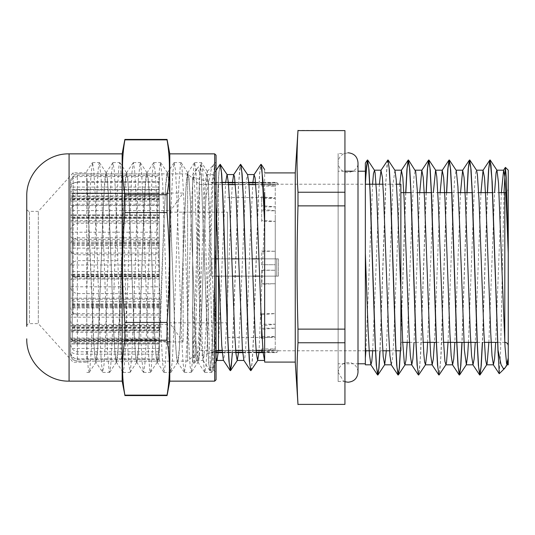<?xml version="1.0" encoding="UTF-8"?>
<svg xmlns="http://www.w3.org/2000/svg" width="535" height="535" viewBox="0 0 535 535"><rect width="100%" height="100%" fill="white"/><g stroke="black" fill="none" stroke-linecap="round" stroke-linejoin="round"><path stroke-width="0.4" stroke-dasharray="2.67 2.01" d="M216.06 167.709L215.037 162.58L216.06 162.573L216.06 167.709L213.057 165.582L211.305 168.993L205.848 198.445L206.303 183.13L207.246 171.374L208.255 182.997L212.154 349.001L213.485 369.732L214.107 363.72L215.083 335.097L216.06 289.315L216.06 167.709L216.06 372.427L216.06 289.315L214.435 335.733L212.816 365.545L211.786 372.313L211.198 371.497L209.58 352.15L203.099 176.209L201.427 162.56L200.645 165.603L199.863 174.477L198.244 209.018L193.382 349.964L191.376 372.306L198.131 362.088L196.853 356.812L195.576 337.906L190.467 204.089L189.196 181.987L187.919 172.912L187.043 174.985L186.173 183.699L184.428 218.039L180.944 314.861L179.325 348.298L177.707 362.101L176.43 356.745L175.159 337.826L170.056 204.123L168.779 182.02L167.508 172.905L166.632 174.978L165.763 183.652L164.018 217.986L158.915 348.258L157.297 362.081L156.019 356.778L154.742 337.866L149.639 204.042L148.362 181.947L147.085 172.905L146.215 175.005L145.346 183.719L143.601 218.066L140.117 314.868L138.498 348.265L136.886 362.101L135.609 356.791L134.332 337.893L129.229 204.129L127.952 182.02L126.675 172.912L125.805 174.972L124.936 183.672L123.19 217.999L118.081 348.292L116.463 362.095L115.192 356.745L113.915 337.826L108.812 204.062L107.535 181.974L106.258 172.899L105.388 174.999L104.519 183.692L102.773 218.039L99.289 314.861L97.671 348.245L95.885 362.215L94.748 356.457L93.605 339.845L86.77 178.048L86.77 362.222L86.77 172.778L93.585 336.782L94.722 354.725L95.859 362.101L102.606 372.32L101.349 362.757L100.092 339.096L95.063 192.453L93.806 170.337L92.548 162.58L90.99 174.45L89.586 203.4L86.77 289.315L86.77 171.22L92.401 162.694M73.161 314.861L73.161 172.778L73.161 314.861M205.848 198.445L201.494 314.861L199.709 350.733L198.819 359.861L197.923 362.101L196.646 353.033L195.375 330.944L190.273 197.174L188.995 178.255L187.718 172.912L186.06 187.357L184.401 222.259L181.077 314.854L179.292 350.746L178.402 359.894L177.506 362.088L176.229 352.973L174.958 330.864L169.856 197.127L168.578 178.222L167.301 172.899L165.643 187.37L163.984 222.279L160.667 314.861L158.882 350.713L157.992 359.868L157.096 362.095L155.819 353.046L154.548 330.951L149.439 197.114L148.162 178.208L146.884 172.919L145.226 187.404L143.567 222.313L140.25 314.861L138.465 350.746L137.575 359.881L136.679 362.101L135.402 353L134.131 330.897L129.029 197.174L127.751 178.255L126.481 172.905L124.815 187.337L123.157 222.246L119.84 314.861L118.054 350.733L117.158 359.894L116.269 362.081L114.992 352.986L113.714 330.877L108.612 197.094L107.334 178.195L106.057 172.905L104.399 187.397L102.74 222.313L97.724 349.536L96.875 358.985L95.859 362.101M205.848 195.803L201.494 314.861M86.77 178.048L86.77 345.476L88.128 367.291L89.151 372.42L89.746 370.668L91.365 348.934L96.226 207.654L97.845 173.728L98.6 165.409L99.356 162.566L101.082 177.031L107.562 353.113L109.18 371.705L109.715 372.313L110.799 364.944L112.417 334.469L117.279 191.998L118.897 166.345L119.773 162.58L120.515 165.308L122.134 189.129L126.989 331.172L128.614 363.298L130.232 372.119L131.851 355.481L133.469 317.436L138.324 179.238L140.183 162.566L141.568 171.916L143.186 204.243L148.041 346.212L149.666 369.812L150.542 372.306L151.285 368.515L152.903 342.641L157.758 200.13L159.376 169.862L160.6 162.573L162.62 182.188L167.475 321.996L169.093 358.236L170.805 372.434L172.337 361.038L173.955 326.918L178.81 185.732L180.429 164.238L181.164 162.694L182.047 167.87L183.672 195.743L188.527 338.434L190.146 366.769L191.376 372.306M201.361 314.861L199.742 348.245L198.131 362.088M216.06 155.224L216.06 379.776M169.782 381.141L169.782 153.859M86.77 172.778L73.161 172.778L38.319 211.358L29.472 211.358C27.833 211.218 26.924 210.309 26.75 208.637L26.75 326.363C26.924 324.691 27.833 323.782 29.472 323.642L29.472 211.358L29.472 323.642L38.319 323.642L38.319 211.358L38.319 323.642L73.161 362.222L86.77 362.222M26.75 303.158L26.75 196.184M215.037 162.58L213.625 172.337L212.368 196.024L207.339 342.574L206.082 364.683L204.831 372.434L203.42 362.73L202.163 339.056L197.134 192.446L195.877 170.337L194.62 162.573L193.215 172.257L191.958 195.91L186.929 342.554L185.672 364.676L184.414 372.42L183.003 362.677L181.746 338.996L176.724 192.433L175.467 170.317L174.209 162.566L172.798 172.29L171.541 195.97L166.512 342.56L165.255 364.669L163.998 372.427L162.593 362.757L161.336 339.096L156.307 192.453L155.05 170.331L153.792 162.58L152.381 172.317L151.124 195.991L146.102 342.567L144.845 364.683L143.587 372.434L142.176 362.69L140.919 339.003L135.89 192.433L134.633 170.331L133.382 162.566L131.971 172.243L130.714 195.904L125.685 342.547L124.428 364.669L123.17 372.42L121.759 362.697L120.509 339.029L115.48 192.439L114.222 170.317L112.965 162.573L111.554 172.323L110.297 196.011L105.275 342.574L104.017 364.676L102.606 372.32M86.77 345.476L86.77 289.315M167.06 322.445C170.204 282.025 170.204 252.975 167.06 212.555L124.876 212.555C121.733 252.975 121.733 282.025 124.876 322.445L167.06 322.445L167.06 340.213L124.876 340.213C121.733 358.524 121.733 376.841 124.876 395.151L167.06 395.151C170.204 376.841 170.204 358.524 167.06 340.213M167.06 194.787C170.204 176.476 170.204 158.159 167.06 139.849L124.876 139.849C121.733 158.159 121.733 176.476 124.876 194.787L167.06 194.787L167.06 212.555M124.876 322.445L124.876 340.213M124.876 395.151L124.876 395.566M167.06 395.566L167.06 395.151M167.06 139.849L167.06 139.434M124.876 139.434L124.876 139.849M122.154 381.141L122.154 153.859M124.876 194.787L124.876 212.555M508.25 189.243L508.25 253.095L508.25 189.243L506.839 192.005M400.869 192.647L400.869 342.353L400.869 192.647M411.034 192.647L417.42 192.647M431.444 192.647L437.837 192.647M451.861 192.647L458.248 192.647M472.278 192.647L478.664 192.647M492.688 192.647L499.075 192.647M508.25 358.042L508.25 170.19M264.644 169.575L264.644 360.891L264.644 360.269L264.27 360.322M192.647 332.014L193.897 361.747L194.352 363.653L194.847 359.908L195.797 336.522L198.639 205.059L199.588 174.644L200.498 165.181L201.22 175.099L197.321 168.371L196.82 168.739L192.647 181.78L192.647 362.088L192.647 305.304L195.456 356.624L196.566 360.316L197.816 351.642L199.073 330.576L204.089 200.913L205.346 181.385L206.597 174.544L207.934 182.274L209.091 200.625L216.06 358.002M504.017 192.647L500.579 351.448L499.315 373.738M505.127 367.812L506.672 364.215M258.973 352.625L264.644 216.06L264.644 192.353L264.644 362.088M218.146 352.625L225.67 182.375M238.563 352.625L245.211 195.349L246.321 179.894L247.598 174.677M201.22 173.26L207.854 347.676L208.964 364.736L210.068 370.655L211.472 361.205L212.716 338.207L217.712 194.834L218.962 172.678L220.206 164.365M232.431 352.625L238.57 185.498L239.593 170.137L240.616 164.365M251.049 370.541L252.299 361.225L253.543 338.247L258.539 194.907L259.783 172.731L261.033 164.372M201.22 175.099L207.633 345.958L208.703 363.379L209.934 370.655L211.191 363.044L212.448 341.297L217.471 197.168L218.728 173.895L219.985 164.459M232.297 352.625L238.376 186.715L240.396 164.466M250.835 370.641L252.079 362.255L253.329 340.086L258.318 196.82L259.562 173.835L260.812 164.466M487.485 192.647L482.483 342.353M467.075 192.647L462.066 342.353M446.658 192.647L441.067 354.999L439.202 374.895M426.241 192.647L420.65 355.059L418.785 374.915M405.831 192.647L400.447 350.786M387.942 160.005L386.959 165.683L385.969 180.683L380.037 350.786M365.378 184.214L365.351 363.787L365.351 184.789M487.352 192.647L482.343 342.353M466.935 192.647L461.932 342.353M446.524 192.647L440.873 356.096L439.93 369.812L438.988 374.988M426.107 192.647L420.45 356.33L419.5 369.966L418.557 374.988M405.697 192.647L400.314 350.786M387.728 160.092L385.775 181.833L379.897 350.786M365.9 350.786L372.574 184.214M386.31 350.786L392.957 184.695L394.917 170.311M407.215 342.353L412.445 202.457L414.07 175.721L415.334 170.324M427.625 342.353L433.33 192.647M448.042 342.353L453.038 207.787L454.663 178.262L456.161 170.311M468.453 342.353L474.15 192.814L475.776 172.049L476.571 170.324M488.87 342.353L494.574 192.647M192.647 181.78L192.647 305.304M252.888 182.375L250.347 233.461L247.17 320.211L245.578 349.997L244.803 357.795L243.853 360.329M232.471 182.375L231.28 201.401L226.519 325.641L224.927 352.899L223.436 360.329M216.06 203.875L213.813 175.266L213.231 174.677L212.221 180.623L210.629 206.329L205.868 330.764L204.276 355.34L203.019 360.316L201.1 341.811L194.747 187.832L193.162 174.671L192.647 175.065M264.644 360.269L264.644 216.06M501.375 192.647L495.678 342.353M480.965 192.647L475.261 342.353M460.548 192.647L454.844 342.353M440.138 192.647L434.433 342.353M419.721 192.647L414.016 342.353M399.792 184.214L393.459 344.995L392.409 359.721L391.353 364.803M379.382 184.214L372.701 350.786M255.757 184.662L278.387 184.662L276.755 182.575L278.387 184.662L222.212 184.662M222.112 182.816L211.526 182.816L218.507 184.662L211.526 182.816L211.526 182.375L211.526 182.816L276.755 183.017L276.755 182.375L276.755 182.816L263.08 182.816M259.635 276.14L211.526 276.14L211.526 258.86L278.387 258.86L278.387 276.14L278.387 258.86L276.755 258.86L276.755 276.14L276.755 258.86L276.755 276.14L278.387 276.14L276.755 276.14L276.755 258.86L278.387 258.86L259.034 258.86M159.303 343.878L70.573 343.878L70.573 351.141C70.5 355.548 72.767 358.249 77.374 359.252L159.303 359.252L159.303 329.874L159.303 340.481L70.573 340.481L70.573 341.009L159.303 341.009L159.303 358.918L77.374 358.918L77.374 361.132L187.611 361.132L187.611 173.868L187.611 361.132L199.455 350.519L199.455 184.481L199.455 350.519L278.387 350.338L276.755 352.425L278.387 350.338L262.906 350.338M216.06 352.184L211.526 352.184L211.526 352.625L211.526 352.184L216.06 350.987L211.526 352.184L276.755 351.983L276.755 352.625L276.755 352.184L263.06 352.184M216.06 258.86L211.526 258.86L211.526 276.14L276.755 276.14L216.06 276.14M211.526 258.86L276.755 258.86L211.526 258.86M224.967 258.86L218.206 258.86M252.226 258.86L245.518 258.86M245.384 258.86L238.617 258.86M231.815 258.86L225.108 258.86M218.808 276.14L225.516 276.14M225.65 276.14L232.417 276.14M239.225 276.14L245.926 276.14M246.067 276.14L252.834 276.14M222.252 182.816L228.391 182.816M235.199 182.816L242.529 182.816M242.663 182.816L248.808 182.816M255.61 182.816L262.939 182.816M222.353 184.662L228.539 184.662M235.346 184.662L242.629 184.662M242.763 184.662L248.956 184.662M256.104 350.338L248.822 350.338M248.688 350.338L242.495 350.338M235.688 350.338L228.405 350.338M228.271 350.338L222.078 350.338M222.232 352.184L228.371 352.184M228.505 352.184L235.841 352.184M242.643 352.184L248.788 352.184M248.922 352.184L256.252 352.184M276.755 182.575L278.387 184.214L365.351 184.214M382.913 184.214L390.102 184.214M390.242 184.214L396.522 184.214M400.869 350.786L400.869 184.214M218.507 184.662L218.507 258.86L218.507 184.662M218.507 350.338L218.507 276.14M297.988 342.761C296.724 363.305 296.724 383.849 297.988 404.386L344.935 404.386L344.935 342.761L297.988 342.761L297.988 329.125L344.935 329.125L344.935 205.875L297.988 205.875C296.724 251.677 296.724 283.323 297.988 329.125M297.988 130.614C296.724 151.151 296.724 171.695 297.988 192.239L344.935 192.239L344.935 130.614L297.988 130.386M344.935 342.761L344.935 329.125M344.935 205.875L344.935 192.239M344.935 153.518L344.935 381.482L344.935 153.518L338.133 153.518L338.133 381.482L338.133 153.518M297.988 192.239L297.988 205.875M295.26 362.088L295.26 172.912M192.647 177.406L192.647 357.594L192.647 177.406L211.526 182.375L222.092 182.375M338.133 171.213L338.133 363.787L338.133 171.213L344.935 171.213M353.2 171.213L358.002 171.213L358.002 363.787L338.133 363.787M169.515 324.391L169.515 210.609L169.515 324.391L72.339 324.391L72.339 210.609L72.339 324.391M169.515 341.397L169.515 193.603L169.515 341.397L72.339 341.397L72.339 193.603L72.339 341.397M70.573 298.209L70.573 306.154C70.5 310.962 72.767 313.918 77.374 315.008L159.303 315.008L159.303 298.209L70.573 298.209L70.573 279.043L159.303 279.043L159.303 327.922L77.374 327.922C72.793 326.832 70.526 323.815 70.573 318.873L70.573 334.435C70.5 339.478 72.767 342.574 77.374 343.717L77.374 327.922M159.303 298.209L159.303 279.043M70.573 265.006L70.573 271.185C70.5 274.936 72.767 277.23 77.374 278.086L159.303 278.086L159.303 265.006L70.573 265.006L70.573 248.133L159.303 248.133L159.303 293.601L77.374 293.601C72.793 292.678 70.526 290.137 70.573 285.964L70.573 306.154M159.303 265.006L159.303 248.133M70.573 232.223L70.573 235.587C70.5 237.62 72.767 238.871 77.374 239.332L159.303 239.332L159.303 232.223L70.573 232.223L70.573 220.574L159.303 220.574L159.303 254.767L77.374 254.767C72.793 254.178 70.526 252.54 70.573 249.858L70.573 271.185M159.303 232.223L159.303 220.574M159.303 305.411L70.573 305.411L70.573 307.959L159.303 307.959L159.303 351.789L77.374 351.789C72.793 350.719 70.526 347.757 70.573 342.902L70.573 351.141M159.303 328.189L70.573 328.189L70.573 329.874L159.303 329.874M159.303 341.009L159.303 354.203L77.374 354.203C72.793 353.688 70.526 352.271 70.573 349.95L70.573 340.782C70.5 341.865 72.767 342.527 77.374 342.774L77.374 354.203M159.303 340.146L70.573 340.146L70.573 339.431L159.303 339.431L159.303 327.253L159.303 332.322L77.374 332.322L70.573 331.747L70.573 315.51C70.5 314.48 72.767 313.851 77.374 313.617L77.374 332.322M159.303 327.253L70.573 327.253L70.573 325.42L159.303 325.42L159.303 299.239L77.374 299.239C72.793 299.62 70.526 300.69 70.573 302.435L70.573 281.932C70.5 278.976 72.767 277.163 77.374 276.488L77.374 299.239M159.303 304.027L70.573 304.027L70.573 301.386L159.303 301.386L159.303 260.665L77.374 260.665C72.793 261.434 70.526 263.574 70.573 267.079L70.573 245.859C70.5 241.486 72.767 238.797 77.374 237.801L77.374 260.665M159.303 274.488L70.573 274.488L70.573 271.499L159.303 271.499L159.303 223.276L77.374 223.276C72.793 224.299 70.526 227.141 70.573 231.802L70.573 213.525C70.5 208.489 72.767 205.4 77.374 204.25L77.374 223.276M159.303 243.739L70.573 243.739L70.573 240.917L159.303 240.917L159.303 193.53L77.374 193.53C72.793 194.633 70.526 197.689 70.573 202.698L70.573 190.527C70.5 185.698 72.767 182.736 77.374 181.639L77.374 193.53M159.303 217.096L70.573 217.096L70.573 214.936L159.303 214.936L159.303 176.577L77.374 176.577C72.793 177.566 70.526 180.302 70.573 184.796L70.573 180.843L73.997 174.771L77.374 173.868L77.374 176.577M183.124 211.753L183.124 341.945L183.124 211.753M159.303 199.174L70.573 199.174L70.573 198.037L159.303 198.037L159.303 175.346L77.374 175.346C72.793 176.048 70.526 177.995 70.573 181.191L70.573 186.133C70.5 184.047 72.767 182.769 77.374 182.295L77.374 175.346M227.489 212.181L227.489 322.819L227.489 212.181L169.515 212.181L169.515 322.819L169.515 212.181L183.124 193.055L70.573 193.061L159.303 193.155L159.303 199.822L159.303 190.045L77.374 190.045C72.793 190.34 70.526 191.169 70.573 192.513L70.573 195.997L159.303 195.997M159.303 199.822L70.573 199.822L70.573 201.127L159.303 201.127L159.303 218.287L159.303 214.896L159.303 218.14L77.374 218.14C72.793 217.979 70.526 217.531 70.573 216.802L70.573 235.587M159.303 218.287L70.573 218.287L70.573 220.574M159.303 245.257L70.573 245.257L70.573 248.133M159.303 276.073L70.573 276.073L70.573 279.043M70.573 216.802L70.573 214.916L159.303 214.916L70.573 214.896L70.573 218.287M77.374 182.295L159.303 182.295L159.303 189.584L70.573 189.584L70.573 193.155M159.303 189.584L159.303 193.155M70.573 189.584L70.573 186.133M73.997 174.764L77.374 173.868L159.303 173.868L159.303 187.089L70.573 187.089L70.573 198.037M159.303 187.089L159.303 198.037M70.573 187.089L70.573 180.843M77.374 181.639L159.303 181.639L159.303 198.498L70.573 198.498L70.573 214.936M159.303 198.498L159.303 214.936M70.573 198.498L70.573 190.527M77.374 204.25L159.303 204.25L159.303 221.844L70.573 221.844L70.573 240.917M159.303 221.844L159.303 240.917M70.573 221.844L70.573 213.525M77.374 237.801L159.303 237.801L159.303 253.075L70.573 253.075L70.573 271.499M159.303 253.075L159.303 271.499M70.573 253.075L70.573 245.859M77.374 276.488L159.303 276.488L159.303 286.807L70.573 286.807L70.573 301.386M159.303 286.807L159.303 301.386M70.573 286.807L70.573 281.932M77.374 313.617L159.303 313.617L159.303 317.201L70.573 317.201L70.573 325.42M159.303 317.201L159.303 325.42M70.573 317.201L70.573 315.51M77.374 342.774L159.303 342.774L159.303 338.996L70.573 338.996L70.573 338.06L70.573 339.431M159.303 338.996L159.303 339.431M70.573 338.996L70.573 340.782M159.303 348.432L70.573 348.432L70.573 341.009M70.573 348.432L70.573 353.388C70.5 356.39 72.767 358.229 77.374 358.918M70.573 343.878L70.573 329.874M77.374 343.717L159.303 343.717L159.303 326.109L70.573 326.109L70.573 307.959M159.303 326.109L159.303 307.959M70.573 326.109L70.573 334.435M159.303 201.127L159.303 205.547L70.573 205.547L159.303 205.447L70.573 205.547L70.573 201.127M70.573 245.257L70.573 242.602L159.303 242.923M70.573 249.858L70.573 242.923M70.573 276.073L70.573 274.268L70.573 275.184L159.303 275.184M70.573 285.964L70.573 275.184M70.573 305.411L70.573 304.408L70.573 306.107L159.303 306.107M70.573 318.873L70.573 306.107M70.573 328.189L70.573 330.362L159.303 330.362M70.573 342.902L70.573 330.362M70.573 340.481L70.573 343.744L159.303 343.744L159.303 361.085L77.374 361.085C72.793 360.222 70.526 357.821 70.573 353.896L70.573 353.388M159.303 340.481L159.303 343.744M70.573 353.896L70.573 343.744M70.573 340.146L70.573 343.945L159.303 343.945M70.573 349.95L70.573 343.945M70.573 327.253L70.573 330.931L159.303 330.931M70.573 331.747L70.573 330.931M70.573 304.027L70.573 307.07L159.303 306.943M70.573 302.435L70.573 306.943M70.573 274.488L70.573 276.722L70.573 276.134L159.303 276.134M70.573 267.079L70.573 276.134M70.573 243.739L70.573 245.124L70.573 243.84L159.303 243.84M70.573 231.802L70.573 243.84M70.573 217.096L70.573 215.632L159.303 215.632M70.573 202.698L70.573 215.632M70.573 199.174L70.573 196.392L159.303 196.392M70.573 184.796L70.573 196.392M70.573 193.061L70.573 189.45L159.303 189.45M70.573 199.822L70.573 195.997M70.573 192.513L70.573 205.5M159.303 239.332L159.303 254.767M159.303 278.086L159.303 293.601M159.303 315.008L159.303 327.922M159.303 343.717L159.303 351.789M159.303 359.252L159.303 361.085M159.303 358.918L159.303 354.203M159.303 342.774L159.303 332.322M159.303 313.617L159.303 299.239M159.303 276.488L159.303 260.665M159.303 237.801L159.303 223.276M159.303 204.25L159.303 193.53M159.303 181.639L159.303 176.577M159.303 173.868L159.303 175.346M159.303 182.295L159.303 190.045M159.303 205.447L159.303 218.14M70.573 181.191L70.573 189.45M262.143 338.207L275.257 336.542L261.648 336.542L261.648 338.274M264.644 220.554L275.257 221.396L275.257 283.724L261.648 283.724L261.648 284.179L275.257 283.724L275.257 350.519L261.648 352.184M255.743 184.481L275.257 184.481L275.257 198.458L261.648 198.458L261.648 196.726L275.257 198.458L275.257 206.871L261.648 206.871L261.648 205.594L275.257 206.871L275.257 251.276L261.648 251.276L261.648 250.821L275.257 251.276L275.257 264.731L261.648 264.731L275.257 264.731L275.257 313.604L261.648 313.604L261.648 314.687L275.257 313.604L275.257 324.21L261.648 324.21L261.648 325.828L275.257 324.21L275.257 350.472L261.648 350.472L261.648 348.92L261.648 350.906L275.257 348.92L261.648 348.92M263.16 184.314L275.257 186.08L275.257 221.396L261.648 221.396L261.648 220.313L264.537 220.547M261.648 270.269L275.257 270.269L261.648 270.028L261.648 283.724M275.257 184.481L261.648 182.482L261.648 186.08L261.648 184.093L263.019 184.294M261.648 186.08L275.257 186.08L275.257 184.528L261.648 184.528M261.648 210.79L275.257 210.79L261.648 209.172L261.648 221.396M261.648 328.236L275.257 328.129L261.648 329.406M261.648 352.518L261.648 350.906M261.648 270.028L261.648 284.179M261.648 182.482L261.648 184.093M261.648 264.972L261.648 250.821M261.648 325.828L261.648 314.687M261.648 205.594L261.648 196.726M261.648 209.172L261.648 220.313M261.648 264.731L261.648 251.276M261.648 324.21L261.648 313.604M261.648 206.871L261.648 198.458M227.489 215.117L227.489 337.451L227.489 215.117M275.257 215.117L275.257 337.451L275.257 215.117M261.648 328.129L261.648 336.542M214.696 381.141L214.696 153.859M69.075 381.141L69.075 153.859M504.846 192.647L504.846 342.353M77.374 239.332L77.374 218.14M77.374 278.086L77.374 254.767M77.374 315.008L77.374 293.601M77.374 359.252L77.374 351.789M70.573 354.33C70.974 358.463 73.241 360.73 77.374 361.132L77.374 361.085M77.374 205.447L77.374 190.045M213.391 369.765L216.06 372.427M207.246 171.381L213.05 165.576M207.339 171.401L201.575 162.673M213.485 369.738L211.786 372.313M89.305 372.306L96.059 362.088M99.51 162.68L106.258 172.899M109.715 372.313L116.463 362.095M119.927 162.694L126.675 172.912M130.132 372.32L136.886 362.101M140.331 162.68L147.085 172.905M150.542 372.306L157.297 362.081M160.754 162.687L167.508 172.905M170.953 372.32L177.707 362.101M181.164 162.694L187.919 172.912M212.582 166.178L214.883 162.694M197.923 362.101L204.678 372.327M187.718 172.912L194.472 162.687M177.506 362.088L184.261 372.306M167.301 172.899L174.056 162.68M157.096 362.095L163.85 372.313M146.884 172.919L153.639 162.694M136.679 362.101L143.433 372.32M126.481 172.905L133.228 162.68M116.269 362.081L123.017 372.3M106.057 172.905L112.811 162.687M86.77 372.427L89.151 372.427M102.76 372.427L109.561 372.427M123.17 372.427L129.978 372.427M143.587 372.427L150.388 372.427M163.998 372.427L170.805 372.427M184.414 372.427L191.222 372.427M204.831 372.427L211.633 372.427M92.548 162.573L99.356 162.573M112.965 162.573L119.773 162.573M133.382 162.573L140.183 162.573M153.792 162.573L160.6 162.573M174.209 162.573L181.011 162.573M194.62 162.573L201.427 162.573M400.869 342.353L402.708 342.353M409.516 342.353L415.902 342.353M416.036 342.353L423.125 342.353M436.453 342.353L443.535 342.353M477.28 342.353L484.362 342.353M497.69 342.353L504.779 342.353M192.647 362.088L194.252 363.686M196.82 168.739L200.404 165.161M196.566 360.316L194.352 363.653M206.771 174.671L200.498 165.181M216.06 361.707L210.222 370.534M209.773 370.534L203.019 360.316M216.06 170.404L213.231 174.677M196.352 169.327L192.821 174.671M196.392 360.45L203.193 360.45M192.647 174.55L192.988 174.55M206.597 174.55L213.405 174.55M365.351 350.786L278.387 350.786L276.755 352.425M235.159 182.375L242.502 182.375M242.643 182.375L248.768 182.375M255.576 182.375L262.919 182.375M263.053 182.375L276.755 182.375M192.647 357.594L211.526 352.625L216.06 352.625M222.266 352.625L228.398 352.625M228.532 352.625L235.875 352.625M242.683 352.625L248.808 352.625M248.949 352.625L256.292 352.625M263.093 352.625L276.755 352.625M375.583 350.786L382.779 350.786M389.587 350.786L395.867 350.786M338.133 381.482L344.935 381.482M72.339 210.609L169.515 210.609M72.339 193.603L169.515 193.603M344.935 381.722L343.557 381.147L338.133 372.293L338.133 162.707L338.133 372.293C339.15 365.091 343.276 361.881 350.525 362.663C355.207 364.174 357.701 367.385 358.002 372.293L358.002 372.28M348.064 152.776L343.557 153.853C340.093 155.792 338.28 158.741 338.133 162.707C338.688 168.632 341.925 171.942 347.83 172.638C354.765 171.34 358.156 168.03 358.002 162.707M159.303 341.945L183.124 341.945L169.515 322.819L227.489 322.819M159.303 193.209L70.573 193.209M159.303 338.06L70.573 338.06M159.303 242.602L70.573 242.602M159.303 274.268L70.573 274.268M159.303 304.408L70.573 304.408M159.303 327.815L70.573 327.815M159.303 340.441L70.573 340.441M159.303 307.07L70.573 307.07M159.303 276.722L70.573 276.722M159.303 245.124L70.573 245.124M159.303 217.758L70.573 217.758M159.303 199.341L70.573 199.341M77.374 173.868L187.611 173.868L199.455 184.481L222.206 184.481M227.489 337.451L275.257 337.451M227.489 197.549L275.257 197.549M222.092 350.519L228.284 350.519M228.418 350.519L235.701 350.519M242.509 350.519L248.695 350.519M248.828 350.519L256.118 350.519M262.919 350.519L275.257 350.519M222.339 184.481L228.525 184.481M235.333 184.481L242.616 184.481M242.756 184.481L248.942 184.481"/><path stroke-width="0.8" d="M216.06 379.776L216.06 155.224L214.696 153.859L214.696 381.141L216.06 379.776M214.696 153.859L169.782 153.859L169.782 381.141L214.696 381.141M216.06 167.709L216.06 162.573M26.75 326.363L26.75 208.637M26.75 338.815C26.168 361.433 46.458 381.722 69.075 381.141L69.075 153.859C46.458 153.277 26.168 173.567 26.75 196.184L26.75 303.158M167.06 139.849C170.204 158.159 170.204 176.476 167.06 194.787L124.876 194.787C121.733 176.476 121.733 158.159 124.876 139.849L167.06 139.849L167.06 139.434L124.876 139.434L124.876 139.849M167.06 340.213C170.204 358.524 170.204 376.841 167.06 395.151L124.876 395.151C121.733 376.841 121.733 358.524 124.876 340.213L167.06 340.213L167.06 322.445L124.876 322.445C121.733 282.025 121.733 252.975 124.876 212.555L167.06 212.555C170.204 252.975 170.204 282.025 167.06 322.445M124.876 340.213L124.876 322.445M69.075 153.859L122.154 153.859L122.154 381.141L124.876 395.151M167.06 395.151L167.06 395.566L124.876 395.566M124.876 212.555L124.876 194.787M167.06 194.787L167.06 212.555M505.461 167.408L508.25 170.19L508.25 364.81L508.25 358.042L506.672 364.215M506.839 192.005L504.846 192.647L499.075 192.647M400.869 192.647L411.034 192.647M417.42 192.647L431.444 192.647M437.837 192.647L451.861 192.647M458.248 192.647L472.278 192.647M478.664 192.647L492.688 192.647M264.644 172.912L295.26 172.912L295.26 362.088L264.644 362.088L264.644 192.359M496.915 170.19L503.629 170.19L504.786 176.276L505.943 193.784L508.25 253.095L506.331 177.821L505.368 167.428L504.017 192.647M504.665 368.388L499.229 373.711L498.045 350.211L501.061 364.636L503.475 368.796L505.127 367.812M216.06 358.002L216.976 360.316L218.146 352.625M225.67 182.375L227.014 174.544M220.206 164.365L227.188 174.677L228.438 183.385L229.696 204.464L234.711 334.101L235.962 353.608L237.219 360.45L238.563 352.625M240.616 164.365L247.598 174.677L248.855 183.391L250.106 204.477L255.128 334.101L256.379 353.608L257.636 360.45L258.973 352.625M220.433 164.452L221.691 173.949L222.948 197.248L227.97 341.323L229.227 363.038L230.638 370.534L232.431 352.625M240.844 164.459L242.101 173.955L243.358 197.261L248.387 341.323L249.638 363.038L250.895 370.655L257.803 360.322M261.033 164.372L262.952 180.583L264.644 219.704M216.06 170.404L220.139 164.345L221.396 171.962L222.654 193.683L227.676 337.752L228.933 361.051L230.344 370.661L231.321 366.047L232.297 352.625M250.607 370.554L243.853 360.329L242.402 349.128L236.049 195.629L234.457 176.356L233.648 174.684L240.556 164.345L241.813 171.969L243.064 193.697L248.093 337.819L249.35 361.105L250.835 370.641M264.644 360.884L263.053 352.15L261.468 324.183L256.7 200.11L255.108 177.928L254.058 174.684L260.812 164.466L261.889 168.431L264.644 223.576M498.045 350.211L492.187 181.653L490.087 159.978L488.789 168.485L487.485 192.647M482.483 342.353L481.259 365.499L480.035 374.895L478.624 367.07L477.367 344.386L472.338 194.118L471.081 169.889L469.676 159.992L468.372 168.492L467.075 192.647M462.066 342.353L460.842 365.559L459.612 374.908L458.207 367.063L456.95 344.4L451.928 194.178L450.671 169.929L449.26 159.985L447.962 168.478L446.658 192.647M428.99 160.099L435.744 170.317L436.801 176.951L438.426 205.112L443.294 337.545L444.919 361.352L445.956 364.676L439.054 375.008L437.797 367.063L436.54 344.38L431.504 194.078L430.247 169.856L428.843 159.985L427.545 168.492L426.241 192.647M408.586 160.105L415.688 171.441L417.313 190.661L422.189 321.582L423.807 353.742L424.589 361.988L425.539 364.696L418.637 375.022L417.38 367.07L416.123 344.4L411.094 194.192L409.843 169.943L408.432 159.992L407.128 168.485L405.831 192.647M400.447 350.786L399.411 367.933L398.374 374.895L396.97 367.05L395.706 344.373L390.677 194.071L389.42 169.849L387.942 160.005M380.037 350.786L379.001 367.899L377.964 374.908L376.553 367.077L375.296 344.393L370.267 194.165L369.01 169.929L367.605 159.992L366.488 166.218L365.378 184.214M498.045 353.006L491.973 180.168L490.963 165.148L489.799 160.099L488.575 169.501L487.352 192.647M482.343 342.353L481.045 366.508L479.748 375.022L478.343 365.151L477.086 340.929L472.051 190.62L470.793 167.943L469.389 160.105L468.158 169.495L466.935 192.647M461.932 342.353L460.628 366.515L459.331 375.022L457.927 365.124L456.669 340.889L451.64 190.614L450.383 167.943L448.979 160.105L447.748 169.468L446.524 192.647M438.988 374.988L437.51 365.064L436.252 340.815L431.223 190.6L429.966 167.936L428.562 160.099L427.338 169.448L426.107 192.647M418.557 374.988L417.093 365.064L415.835 340.822L410.806 190.6L409.549 167.93L408.151 160.092L406.921 169.448L405.697 192.647M400.314 350.786L399.204 368.776L398.087 375.008L396.682 365.097L395.425 340.869L390.396 190.614L389.139 167.93L387.882 159.985L380.98 170.311L379.382 184.214M379.897 350.786L378.787 368.769L377.677 375.015L376.272 365.137L375.015 340.915L369.979 190.62L368.722 167.936L367.318 160.105L365.351 181.987L365.351 170.297L365.351 364.81L365.351 163.075L367.318 160.105M365.351 358.042L365.9 350.786M372.574 184.214L373.47 173.648L374.507 170.324L375.095 172.798L376.72 195.114L381.589 327.213L383.214 356.738L384.712 364.689L386.31 350.786M388.163 160.092L394.917 170.311L396.208 179.72L397.826 210.596L402.701 342.186L404.326 362.951L404.962 364.803L405.945 360.363L407.215 342.353M425.539 364.696L427.057 352.057L427.625 342.353M433.33 192.647L435.584 170.197M445.956 364.676L446.544 362.202L448.042 342.353M449.413 160.092L456.288 170.571L457.913 186.595L459.532 222.413L464.407 350.305L466.366 364.689L467.657 355.28L468.453 342.353M469.824 160.105L476.571 170.324L477.394 174.637L479.019 199.943L483.894 332.543L485.519 359.279L486.616 364.803L487.138 363.559L488.87 342.353M494.574 192.647L496.039 173.012L496.828 170.183M490.234 160.085L496.988 170.304L498.506 182.943L505 346.446L506.625 364.061L507.193 364.683L508.25 358.042M254.058 174.684L252.888 182.375M233.648 174.684L232.471 182.375M230.19 370.548L223.342 360.142L221.751 345.677L216.06 203.875M503.629 170.19L501.375 192.647M495.678 342.353L494.547 359.012L493.424 364.803L492.006 355.681L490.749 333.679L485.726 197.836L484.469 177.359L483.045 170.317L480.965 192.647M475.261 342.353L474.137 359.012L473.007 364.81L471.589 355.708L470.339 333.7L465.31 197.843L464.059 177.373L462.635 170.324L460.548 192.647M454.844 342.353L453.72 359.018L452.597 364.816L451.179 355.688L449.922 333.673L444.899 197.836L443.642 177.373L442.224 170.324L440.138 192.647M434.433 342.353L433.303 359.025L432.18 364.81L430.755 355.635L429.505 333.606L424.482 197.816L423.225 177.366L421.814 170.317L419.721 192.647M414.016 342.353L412.893 359.025L411.763 364.803L410.345 355.628L409.088 333.599L404.065 197.823L402.815 177.366L401.397 170.311L399.792 184.214M384.545 364.81L391.353 364.81L389.935 355.655L388.678 333.646L383.655 197.83L382.398 177.359L380.98 170.311M372.701 350.786L371.818 361.232L370.936 364.803L369.417 354.377L368.067 329.159L365.351 253.095M218.206 258.86L216.06 258.86M259.034 258.86L252.226 258.86M238.617 258.86L231.815 258.86M216.06 276.14L218.808 276.14M232.417 276.14L239.225 276.14M252.834 276.14L259.635 276.14M228.391 182.816L235.199 182.816M248.808 182.816L255.61 182.816M228.539 184.662L235.346 184.662M248.956 184.662L255.757 184.662M222.078 350.338L218.507 350.338L216.06 350.987L222.092 350.519M262.906 350.338L256.104 350.338M242.495 350.338L235.688 350.338M216.06 352.184L222.232 352.184M235.841 352.184L242.643 352.184M256.252 352.184L263.06 352.184M365.351 184.214L382.913 184.214M396.522 184.214L400.869 184.214L400.869 350.786L395.867 350.786M218.507 276.14L218.507 350.338M297.988 329.125C296.724 283.323 296.724 251.677 297.988 205.875L344.935 205.875L344.935 329.125L297.988 329.125L297.988 342.761L344.935 342.761L344.935 404.386L297.988 404.386C296.724 383.849 296.724 363.305 297.988 342.761M297.988 192.239C296.724 171.695 296.724 151.151 297.988 130.614L344.935 130.614L344.935 192.239L297.988 192.239L297.988 205.875M344.935 329.125L344.935 342.761M344.935 404.386L297.988 404.386M297.988 130.614L344.935 130.614M344.935 192.239L344.935 205.875M344.935 171.213L353.2 171.213M348.064 152.776C354.103 153.364 357.413 156.675 358.002 162.707L358.002 171.213L365.351 171.213M261.648 328.236L261.648 338.274L262.143 338.207M261.648 352.184L261.648 350.519M504.779 342.353L504.846 192.647M122.154 153.859L124.876 139.434M169.782 153.859L167.06 139.434M169.782 381.141L167.06 395.566M69.075 381.141L122.154 381.141M504.846 342.353C506.892 342.534 508.029 343.671 508.25 345.757M402.708 342.353L409.516 342.353M423.125 342.353L436.453 342.353M443.535 342.353L477.28 342.353M484.362 342.353L497.69 342.353M264.644 169.575L261.261 164.459M216.976 360.316L216.06 361.707M237.393 360.316L230.638 370.534M505.12 367.812L507.193 364.683M374.507 170.324L367.752 160.105M384.712 364.689L377.964 374.908M405.122 364.676L398.374 374.895M466.366 364.689L459.612 374.908M486.783 364.676L480.035 374.895M216.802 360.45L223.516 360.45M237.219 360.45L243.933 360.45M257.636 360.45L264.357 360.45M227.101 174.55L233.815 174.55M247.518 174.55L254.232 174.55M505.368 167.428L503.462 170.311M499.229 373.711L493.257 364.676M489.799 160.099L483.045 170.317M479.601 374.908L472.846 364.689M469.389 160.105L462.635 170.324M459.184 374.915L452.429 364.689M448.979 160.105L442.224 170.324M438.767 374.901L432.012 364.683M428.562 160.099L421.814 170.317M418.35 374.895L411.596 364.676M408.151 160.092L401.397 170.311M397.94 374.895L391.185 364.676M377.529 374.901L370.775 364.683M365.351 364.81L370.936 364.81M404.962 364.81L411.763 364.81M425.372 364.81L432.18 364.81M445.789 364.81L452.597 364.81M466.206 364.81L473.007 364.81M486.616 364.81L493.424 364.81M507.033 364.81L508.25 364.81M374.339 170.19L381.147 170.19M394.837 170.19L401.558 170.19M415.254 170.19L421.975 170.19M435.664 170.19L442.385 170.19M456.081 170.19L462.802 170.19M476.484 170.19L483.212 170.19M222.092 182.375L235.159 182.375M248.768 182.375L255.576 182.375M216.06 352.625L222.266 352.625M235.875 352.625L242.683 352.625M256.292 352.625L263.093 352.625M365.351 350.786L375.583 350.786M382.779 350.786L389.587 350.786M295.26 362.088L297.988 404.614M295.26 172.912L297.988 130.386M344.935 381.722L348.064 382.224C354.103 381.636 357.413 378.325 358.002 372.293L358.002 363.787L365.351 363.787M358.002 372.293L358.002 162.707M235.701 350.519L242.509 350.519M256.118 350.519L262.919 350.519M228.525 184.481L235.333 184.481M248.942 184.481L255.743 184.481"/></g></svg>
